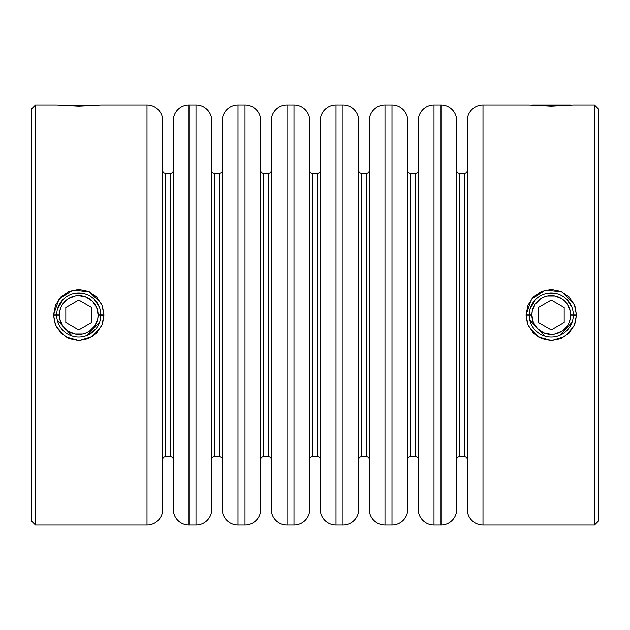 <?xml version="1.0" encoding="UTF-8"?>
<svg xmlns="http://www.w3.org/2000/svg" width="630" height="630" viewBox="0 0 630 630"><rect width="100%" height="100%" fill="white"/><g stroke="black" fill="none" stroke-linecap="round" stroke-linejoin="round"><path stroke-width="0.94" d="M570.874 105.241L531.87 104.997L570.63 104.997L551.25 106.163L529.2 104.997L482.997 104.997A15.75 15.75 0 0 0 467.247 120.747L467.247 509.253A15.75 15.75 0 0 0 482.997 525.003L482.997 104.997L482.997 525.003L594.499 525.003L598.5 521.002L598.5 108.998L594.499 104.997L594.499 525.003L594.499 104.997L573.3 104.997L551.25 106.163L529.2 104.997L482.997 104.997A15.75 15.75 0 0 0 467.247 120.747M59.125 105.241L98.374 105.241L59.125 105.241M102.651 323.08L103.95 315.031L102.005 324.836L96.555 333.136L88.381 338.664L78.734 340.641L69.095 338.656L60.921 333.12L55.487 324.804L53.55 315L59.37 315A19.38 19.38 0 0 1 78.75 295.62A19.38 19.38 0 0 1 98.13 315L100.8 315A22.05 22.05 0 0 0 78.75 292.95A22.05 22.05 0 0 0 56.7 315A22.05 22.05 0 0 1 78.75 292.95A22.05 22.05 0 0 1 100.8 315A22.05 22.05 0 0 1 78.75 337.05A22.05 22.05 0 0 1 56.7 315A22.05 22.05 0 0 0 78.75 337.05A22.05 22.05 0 0 0 100.8 315L98.13 315L96.658 307.582L92.453 301.298L86.168 297.092L78.75 295.62L74.97 295.99L67.985 298.88L62.63 304.235L60.842 307.582L59.74 311.22L59.74 318.78L62.63 325.765L65.047 328.702L67.985 331.12L74.97 334.01L82.53 334.01L86.168 332.908L89.515 331.12L94.87 325.765L97.76 318.78L98.13 315A19.38 19.38 0 0 1 78.75 334.38A19.38 19.38 0 0 1 59.37 315L53.55 315L54.826 322.993M65.827 307.542L78.75 300.077L91.673 307.542L91.673 322.458L78.75 329.923L65.827 322.458L65.827 307.542L78.75 300.077L91.673 307.542L91.673 322.458L78.75 329.923L65.827 322.458L65.827 307.542M62.63 304.235L65.047 301.298M89.515 298.88L92.453 301.298M94.87 325.765L92.453 328.702M573.3 315L570.63 315A19.38 19.38 0 0 1 551.25 334.38A19.38 19.38 0 0 1 531.87 315L529.2 315A22.05 22.05 0 0 0 551.25 337.05A22.05 22.05 0 0 0 573.3 315A22.05 22.05 0 0 1 551.25 337.05A22.05 22.05 0 0 1 529.2 315A22.05 22.05 0 0 1 551.25 292.95A22.05 22.05 0 0 1 573.3 315A22.05 22.05 0 0 0 551.25 292.95A22.05 22.05 0 0 0 529.2 315L531.87 315L533.342 322.418L537.548 328.702L543.832 332.908L551.25 334.38L555.03 334.01L562.015 331.12L567.37 325.765L569.158 322.418L570.26 318.78L570.26 311.22L567.37 304.235L564.952 301.298L562.015 298.88L555.03 295.99L547.47 295.99L543.832 297.092L540.485 298.88L535.13 304.235L532.24 311.22L531.87 315A19.38 19.38 0 0 1 551.25 295.62A19.38 19.38 0 0 1 570.63 315L573.3 315M551.25 300.077L564.173 307.542L564.173 322.458L551.25 329.923L538.327 322.458L538.327 307.542L551.25 300.077L564.173 307.542L564.173 322.458L551.25 329.923L538.327 322.458L538.327 307.542L551.25 300.077M535.13 304.235L537.548 301.298M567.37 325.765L564.952 328.702M540.485 331.12L537.548 328.702M56.338 326.694L65.748 336.948L79.049 340.641L92.263 336.625L101.422 326.159M101.225 303.463L89.358 291.761L72.922 290.076L58.984 299.108L53.55 315L55.495 305.196L60.937 296.864L69.119 291.336L78.758 289.359L88.389 291.336L96.563 296.864L102.005 305.196L103.95 315.031L100.8 315.024L100.461 318.875M99.587 322.214L87.357 335.302L89.098 334.475M72.174 336.05L57.283 320.024L57.566 321.119M575.151 323.08L576.45 315.031L574.505 324.836L569.055 333.136L560.881 338.664L551.234 340.641L541.595 338.656L533.421 333.12L527.987 324.804L526.05 315L529.2 315L526.05 315L527.326 322.993M528.838 326.694L538.248 336.948L551.549 340.641L564.763 336.625L573.922 326.159M573.725 303.463L561.858 291.761L545.423 290.076L531.484 299.108L526.05 315L527.995 305.196L533.437 296.864L541.619 291.336L551.258 289.359L560.889 291.336L569.063 296.864L574.505 305.196L576.45 315.031L573.3 315.024L572.961 318.875M572.087 322.214L559.857 335.302L561.598 334.475M544.674 336.05L529.783 320.024L530.066 321.119M165.375 173.25A2.622 2.622 0 0 1 162.753 170.628A2.622 2.622 0 0 0 165.375 173.25L170.628 173.25L165.375 173.25L165.375 456.75L170.628 456.75A2.622 2.622 0 0 1 173.25 459.372A2.622 2.622 0 0 0 170.628 456.75L165.375 456.75A2.622 2.622 0 0 0 162.753 459.372A2.622 2.622 0 0 1 165.375 456.75L165.375 173.25M173.25 170.628A2.622 2.622 0 0 1 170.628 173.25A2.622 2.622 0 0 0 173.25 170.628M214.373 456.75L214.373 173.25A2.622 2.622 0 0 1 211.751 170.628A2.622 2.622 0 0 0 214.373 173.25L219.626 173.25L214.373 173.25L214.373 456.75L219.626 456.75L214.373 456.75A2.622 2.622 0 0 0 211.751 459.372M263.371 173.25A2.622 2.622 0 0 1 260.749 170.628A2.622 2.622 0 0 0 263.371 173.25L268.624 173.25L263.371 173.25L263.371 456.75L268.624 456.75A2.622 2.622 0 0 1 271.246 459.372A2.622 2.622 0 0 0 268.624 456.75L263.371 456.75A2.622 2.622 0 0 0 260.749 459.372A2.622 2.622 0 0 1 263.371 456.75L263.371 173.25M312.378 173.25A2.622 2.622 0 0 1 309.747 170.628A2.622 2.622 0 0 0 312.378 173.25L312.378 456.75L317.622 456.75A2.622 2.622 0 0 1 320.253 459.372A2.622 2.622 0 0 0 317.622 456.75L317.622 173.25L312.378 173.25L317.622 173.25A2.622 2.622 0 0 0 320.253 170.628A2.622 2.622 0 0 1 317.622 173.25L317.622 456.75L312.378 456.75A2.622 2.622 0 0 0 309.747 459.372A2.622 2.622 0 0 1 312.378 456.75L312.378 173.25M369.251 459.372A2.622 2.622 0 0 0 366.628 456.75L361.376 456.75L361.376 173.25A2.622 2.622 0 0 1 358.753 170.628A2.622 2.622 0 0 0 361.376 173.25L361.376 456.75L366.628 456.75L366.628 173.25L361.376 173.25L366.628 173.25A2.622 2.622 0 0 0 369.251 170.628M410.374 173.25A2.622 2.622 0 0 1 407.752 170.628A2.622 2.622 0 0 0 410.374 173.25L410.374 456.75L415.627 456.75A2.622 2.622 0 0 1 418.249 459.372A2.622 2.622 0 0 0 415.627 456.75L415.627 173.25L410.374 173.25L415.627 173.25A2.622 2.622 0 0 0 418.249 170.628A2.622 2.622 0 0 1 415.627 173.25L415.627 456.75L410.374 456.75A2.622 2.622 0 0 0 407.752 459.372A2.622 2.622 0 0 1 410.374 456.75L410.374 173.25M459.372 173.25A2.622 2.622 0 0 1 456.75 170.628A2.622 2.622 0 0 0 459.372 173.25L459.372 456.75L464.625 456.75A2.622 2.622 0 0 1 467.247 459.372A2.622 2.622 0 0 0 464.625 456.75L464.625 173.25L459.372 173.25L464.625 173.25A2.622 2.622 0 0 0 467.247 170.628A2.622 2.622 0 0 1 464.625 173.25L464.625 456.75L459.372 456.75A2.622 2.622 0 0 0 456.75 459.372A2.622 2.622 0 0 1 459.372 456.75L459.372 173.25M271.246 170.628A2.622 2.622 0 0 1 268.624 173.25A2.622 2.622 0 0 0 271.246 170.628M358.753 509.253A15.75 15.75 0 0 1 343.003 525.003L336.003 525.003L336.003 104.997A15.75 15.75 0 0 0 320.253 120.747L320.253 509.253A15.75 15.75 0 0 0 336.003 525.003L343.003 525.003A15.75 15.75 0 0 0 358.753 509.253L358.753 120.747A15.75 15.75 0 0 0 343.003 104.997L343.003 525.003L343.003 104.997L336.003 104.997L336.003 525.003A15.75 15.75 0 0 1 320.253 509.253M407.752 509.253A15.75 15.75 0 0 1 392.002 525.003L385.001 525.003L385.001 104.997A15.75 15.75 0 0 0 369.251 120.747L369.251 509.253A15.75 15.75 0 0 0 385.001 525.003L392.002 525.003A15.75 15.75 0 0 0 407.752 509.253L407.752 120.747A15.75 15.75 0 0 0 392.002 104.997L392.002 525.003L392.002 104.997L385.001 104.997L385.001 525.003A15.75 15.75 0 0 1 369.251 509.253M456.75 509.253A15.75 15.75 0 0 1 441 525.003L433.999 525.003L433.999 104.997A15.75 15.75 0 0 0 418.249 120.747L418.249 509.253A15.75 15.75 0 0 0 433.999 525.003L441 525.003A15.75 15.75 0 0 0 456.75 509.253L456.75 120.747A15.75 15.75 0 0 0 441 104.997L441 525.003L441 104.997L433.999 104.997L433.999 525.003A15.75 15.75 0 0 1 418.249 509.253M271.246 120.747A15.75 15.75 0 0 1 286.996 104.997L293.997 104.997L293.997 525.003A15.75 15.75 0 0 0 309.747 509.253L309.747 120.747A15.75 15.75 0 0 0 293.997 104.997L286.996 104.997A15.75 15.75 0 0 0 271.246 120.747L271.246 509.253A15.75 15.75 0 0 0 286.996 525.003L286.996 104.997L286.996 525.003L293.997 525.003L293.997 104.997A15.75 15.75 0 0 1 309.747 120.747M222.248 120.747A15.75 15.75 0 0 1 237.998 104.997L244.999 104.997L244.999 525.003A15.75 15.75 0 0 0 260.749 509.253L260.749 120.747A15.75 15.75 0 0 0 244.999 104.997L237.998 104.997A15.75 15.75 0 0 0 222.248 120.747L222.248 509.253A15.75 15.75 0 0 0 237.998 525.003L237.998 104.997L237.998 525.003L244.999 525.003L244.999 104.997A15.75 15.75 0 0 1 260.749 120.747M173.25 120.747A15.75 15.75 0 0 1 189 104.997L196.001 104.997L196.001 525.003A15.75 15.75 0 0 0 211.751 509.253L211.751 120.747A15.75 15.75 0 0 0 196.001 104.997L189 104.997A15.75 15.75 0 0 0 173.25 120.747L173.25 509.253A15.75 15.75 0 0 0 189 525.003L189 104.997L189 525.003L196.001 525.003L196.001 104.997A15.75 15.75 0 0 1 211.751 120.747M100.8 104.997L147.003 104.997L147.003 525.003A15.75 15.75 0 0 0 162.753 509.253L162.753 120.747A15.75 15.75 0 0 0 147.003 104.997L100.8 104.997L78.75 106.163L56.7 104.997L35.5 104.997L31.5 108.998L31.5 521.002L35.5 525.003L35.5 104.997L35.5 525.003L147.003 525.003L147.003 104.997A15.75 15.75 0 0 1 162.753 120.747M75.632 293.17L81.38 293.107M57.936 307.724L59.842 303.652M64.567 331.884L65.583 332.687M63.173 330.608L61.575 328.829M63.157 299.407L60.441 302.715L63.157 299.407L57.543 308.968M74.34 293.399L72.34 293.903M548.131 293.17L553.88 293.107M530.436 307.724L532.342 303.652M537.067 331.884L538.083 332.687M535.673 330.608L534.075 328.829M535.658 299.407L532.941 302.715L535.658 299.407L530.043 308.968M546.84 293.399L544.84 293.903M99.123 105.171L78.75 106.163L56.7 104.997L35.5 104.997L31.5 108.998L31.5 521.002L35.5 525.003L147.003 525.003A15.75 15.75 0 0 0 162.753 509.253L162.753 121.684M260.749 121.684L260.749 509.253A15.75 15.75 0 0 1 244.999 525.003L237.998 525.003A15.75 15.75 0 0 1 222.248 509.253L222.248 121.684M211.751 509.253A15.75 15.75 0 0 1 196.001 525.003L189 525.003A15.75 15.75 0 0 1 173.25 509.253M309.747 509.253A15.75 15.75 0 0 1 293.997 525.003L286.996 525.003A15.75 15.75 0 0 1 271.246 509.253M369.251 508.315L369.251 120.747A15.75 15.75 0 0 1 385.001 104.997L392.002 104.997A15.75 15.75 0 0 1 407.752 120.747M418.249 120.747A15.75 15.75 0 0 1 433.999 104.997L441 104.997A15.75 15.75 0 0 1 456.75 120.747M320.253 120.747A15.75 15.75 0 0 1 336.003 104.997L343.003 104.997A15.75 15.75 0 0 1 358.753 120.747M573.3 104.997L594.499 104.997L598.5 108.998L598.5 521.002L594.499 525.003L482.997 525.003A15.75 15.75 0 0 1 467.247 509.253M74.049 293.454L78.75 292.95M57.566 308.873L58.409 306.495M58.409 323.505L57.133 319.347M72.08 336.018L70.269 335.349M95.933 328.821L91.043 333.309L87.247 335.349M99.564 322.269L99.107 323.481M100.8 315L103.95 315.031L102.556 306.668M99.099 306.511L99.32 307.054M99.327 307.078L94.335 299.4L95.925 301.171M82.884 293.344L83.491 293.462M546.549 293.454L551.25 292.95M530.066 308.873L530.909 306.495M530.909 323.505L529.633 319.347M544.58 336.018L542.769 335.349M568.433 328.821L563.543 333.309L559.747 335.349M572.064 322.269L571.607 323.481M571.599 306.511L571.819 307.054M571.827 307.078L566.835 299.4L568.425 301.171M555.384 293.344L555.991 293.462M572.056 322.292L570.15 326.364M564.425 332.679L565.441 331.876M99.556 322.292L97.65 326.364M91.925 332.679L92.941 331.876M573.3 315.024L576.45 315.031L575.056 306.668M309.747 121.684L309.747 508.315M320.253 508.315L320.253 121.684M467.247 508.315L467.247 121.684M456.75 121.684L456.75 508.315M358.753 121.684L358.753 508.315M407.752 121.684L407.752 508.315M418.249 508.315L418.249 121.684M170.628 456.75L170.628 173.25L170.628 456.75M173.25 508.315L173.25 121.684M271.246 508.315L271.246 121.684M268.624 456.75L268.624 173.25L268.624 456.75M211.751 121.684L211.751 508.315M222.248 459.372A2.622 2.622 0 0 0 219.626 456.75L219.626 173.25A2.622 2.622 0 0 0 222.248 170.628M219.626 456.75L219.626 173.25M366.628 456.75L366.628 173.25M361.376 456.75A2.622 2.622 0 0 0 358.753 459.372"/></g></svg>
